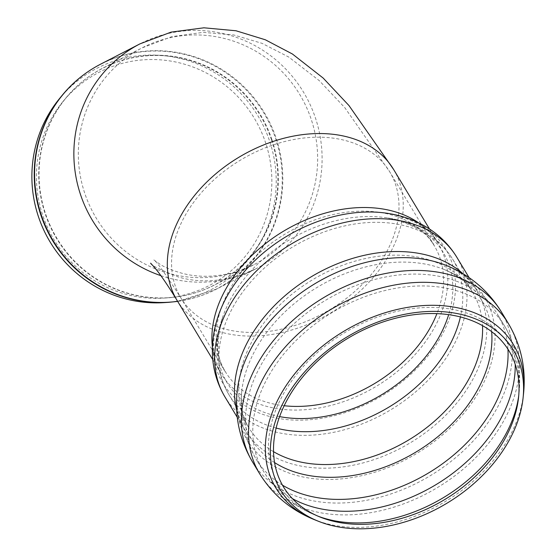 <?xml version="1.0" encoding="UTF-8"?>
<svg xmlns="http://www.w3.org/2000/svg" width="556" height="556" viewBox="0 0 556 556"><rect width="100%" height="100%" fill="white"/><g stroke="black" fill="none" stroke-linecap="round" stroke-linejoin="round"><path stroke-width="0.42" stroke-dasharray="2.78 2.08" d="M192.188 292.658A119.999 117.114 62.7 0 0 250.707 112.604A119.999 117.114 62.7 0 0 62.772 101.797A119.999 117.114 62.7 0 0 50.054 232.61A119.999 117.114 62.7 0 0 164.02 298.079A119.999 117.114 62.7 0 0 192.188 292.658M164.319 302.617A124.537 121.535 62.7 0 0 193.544 296.994A124.537 121.535 62.7 0 0 254.28 110.137A124.537 121.535 62.7 0 0 59.242 98.926M271.933 139.625A121.972 119.04 62.7 0 0 120.013 60.965A121.972 119.04 62.7 0 0 102.777 68.166A121.972 119.04 62.7 0 0 52.903 231.143A121.972 119.04 62.7 0 0 214.616 284.971A121.972 119.04 62.7 0 0 271.933 139.625M271.467 139.848A121.889 118.949 62.7 0 0 179.324 57.824A121.889 118.949 62.7 0 0 65.511 98.426A121.889 118.949 62.7 0 0 52.598 231.303A121.889 118.949 62.7 0 0 168.357 297.794A121.889 118.949 62.7 0 0 196.963 292.289A121.889 118.949 62.7 0 0 271.467 139.848M168.649 302.332A126.42 123.376 62.7 0 0 198.325 296.626A126.42 123.376 62.7 0 0 275.595 138.52A126.42 123.376 62.7 0 0 180.026 53.439A126.42 123.376 62.7 0 0 61.987 95.556M177.642 301.338A126.525 123.474 62.7 0 0 216.701 289.016A126.525 123.474 62.7 0 0 276.158 138.249A126.525 123.474 62.7 0 0 118.574 56.656A126.525 123.474 62.7 0 0 100.692 64.128M212.726 324.85A121.972 87.118 148.9 0 0 295.91 325.197A121.972 87.118 148.9 0 0 389.742 171.86A121.972 87.118 148.9 0 0 240.303 160.218A121.972 87.118 148.9 0 0 180.811 297.794A121.972 87.118 148.9 0 0 212.726 324.85M236.668 271.905A121.972 119.04 62.7 0 0 253.904 264.705A121.972 119.04 62.7 0 0 307.843 110.401A121.972 119.04 62.7 0 0 159.308 40.699A121.972 119.04 62.7 0 0 142.072 47.899A121.972 119.04 62.7 0 0 88.133 202.196A121.972 119.04 62.7 0 0 236.668 271.905M393.641 169.51A126.525 90.364 -31.1 0 1 296.306 328.568A126.525 90.364 -31.1 0 1 210.015 328.207A126.525 90.364 -31.1 0 1 176.919 300.143M160.844 275.651A126.525 123.474 62.7 0 0 238.114 276.214A126.525 123.474 62.7 0 0 255.989 268.743A126.525 123.474 62.7 0 0 311.937 108.691A126.525 123.474 62.7 0 0 157.862 36.383A126.525 123.474 62.7 0 0 139.987 43.854M276.117 428.05A130.785 93.408 -31.1 0 1 263.051 423.547A130.785 93.408 -31.1 0 1 228.836 394.538A130.785 93.408 -31.1 0 1 246.933 286.514A130.785 93.408 -31.1 0 1 452.862 259.506A130.785 93.408 -31.1 0 1 460.41 316.962M273.496 451.653A130.785 93.408 -31.1 0 1 248.629 427.383A130.785 93.408 -31.1 0 1 266.727 319.359A130.785 93.408 -31.1 0 1 472.663 292.352A130.785 93.408 -31.1 0 1 482.511 325.67M274.539 462.557A134.448 96.021 -31.1 0 1 241.749 391.299A134.448 96.021 -31.1 0 1 270.035 328.068A134.448 96.021 -31.1 0 1 443.973 269.417A134.448 96.021 -31.1 0 1 491.664 331.682M282.441 485.145A140.737 100.518 -31.1 0 1 256.462 459.652A140.737 100.518 -31.1 0 1 256.316 459.402A140.737 100.518 -31.1 0 1 275.79 343.163A140.737 100.518 -31.1 0 1 497.391 314.098A140.737 100.518 -31.1 0 1 497.537 314.349A140.737 100.518 -31.1 0 1 507.948 349.224M292.4 498.635A140.737 100.518 -31.1 0 1 263.468 471.273A140.737 100.518 -31.1 0 1 282.941 355.027A140.737 100.518 -31.1 0 1 504.542 325.962A140.737 100.518 -31.1 0 1 515.217 364.326M318.206 516.26A134.615 96.139 -31.1 0 1 316.204 515.481A134.615 96.139 -31.1 0 1 313.918 514.536A134.615 96.139 -31.1 0 1 297.328 373.493A134.615 96.139 -31.1 0 1 441.777 307.934A134.615 96.139 -31.1 0 1 519.005 393.245A134.615 96.139 -31.1 0 1 518.755 395.379M523.53 393.724A138.736 99.086 -31.1 0 1 445.836 501.199A138.736 99.086 -31.1 0 1 314.515 519.707M508.434 323.613A145.29 103.764 -31.1 0 1 465.205 467.464A145.29 103.764 -31.1 0 1 297.578 505.849A145.29 103.764 -31.1 0 1 259.569 473.615M501.436 311.999A145.29 103.764 -31.1 0 1 457.908 455.732A145.29 103.764 -31.1 0 1 290.434 493.985A145.29 103.764 -31.1 0 1 252.57 462.008M462.981 273.712A135.337 96.661 -31.1 0 1 476.555 290.003C470.404 279.439 460.104 271.168 445.641 265.184A138.562 98.961 -31.1 0 1 416.965 453.307A138.562 98.961 -31.1 0 1 237.224 390.805C235.765 406.387 238.267 419.363 244.737 429.732A135.337 96.661 -31.1 0 1 236.675 410.119M469.111 277.652L476.555 290.003A135.337 96.661 -31.1 0 1 436.286 423.999A135.337 96.661 -31.1 0 1 280.141 459.749A135.337 96.661 -31.1 0 1 244.737 429.732L237.294 417.382M456.761 257.157A135.337 96.661 -31.1 0 1 416.486 391.153A135.337 96.661 -31.1 0 1 260.347 426.904A135.337 96.661 -31.1 0 1 224.937 396.887M418.64 222.852A126.525 90.364 -31.1 0 1 438.218 243.479C431.199 229.26 414.567 219.252 388.338 213.455A130.048 92.88 -31.1 0 1 445.627 327.741A130.048 92.88 -31.1 0 1 292.546 420.009A130.048 92.88 -31.1 0 1 218.251 315.975C211.127 341.877 212.211 361.254 221.496 374.105A126.525 90.364 -31.1 0 1 212.406 347.159M429.503 229.009L438.218 243.479A126.525 90.364 -31.1 0 1 400.577 368.746A126.525 90.364 -31.1 0 1 254.599 402.169A126.525 90.364 -31.1 0 1 221.496 374.105L212.781 359.642M284.151 405.727A121.972 87.118 -31.1 0 1 257.31 398.812A121.972 87.118 -31.1 0 1 225.395 371.755A121.972 87.118 -31.1 0 1 242.27 271.015A121.972 87.118 -31.1 0 1 434.326 245.821A121.972 87.118 -31.1 0 1 436.926 313.647M279.578 416.597A126.205 90.135 -31.1 0 1 222.56 317.434A126.205 90.135 -31.1 0 1 244.508 278.452A126.205 90.135 -31.1 0 1 387.615 217.945A126.205 90.135 -31.1 0 1 448.671 314.675M62.772 101.797L65.511 98.426C75.873 85.77 88.293 75.679 102.777 68.166L142.072 47.899L171.811 36.627L203.148 32.366L233.84 34.972L261.994 43.326L288.752 57.059L319.2 80.585L344.727 107.565L389.742 171.86L434.326 245.821C428.572 233.131 413.004 223.839 387.615 217.945C410.147 221.163 436.543 233.263 452.862 259.506L472.663 292.352C467.137 282.733 457.574 275.088 443.973 269.417C466.852 278.514 484.707 293.492 497.537 314.349M164.02 298.079L168.357 297.794C184.675 296.695 200.097 292.421 214.616 284.971L253.904 264.705L238.461 271.154C217.806 277.27 198.784 277.917 181.402 273.093C171.728 270.258 164.548 267.283 159.871 264.176L153.713 259.819C156.236 260.938 165.271 273.601 180.811 297.794L225.395 371.755C216.854 360.747 215.909 342.635 222.56 317.434C214.88 338.861 213.247 367.857 228.836 394.538L248.629 427.383C242.708 418.008 240.414 405.977 241.749 391.299C239.108 415.784 244.014 438.566 256.462 459.652M150.62 263.155C149.967 264.753 159.231 269.361 178.4 276.985C197.019 282.559 217.507 282.059 239.872 275.477L255.989 268.743L216.701 289.016L177.677 301.408M518.553 397.484L519.005 393.245C521.521 369.163 516.698 346.735 504.542 325.962L497.391 314.098M320.159 517.066L316.204 515.481C293.728 506.46 276.151 491.726 263.468 471.273L256.316 459.402"/><path stroke-width="0.83" d="M59.242 98.926A124.537 121.535 62.7 0 0 46.044 234.681A124.537 121.535 62.7 0 0 164.319 302.617L168.649 302.332A126.42 123.376 62.7 0 1 48.587 233.367A126.42 123.376 62.7 0 1 61.987 95.556L59.242 98.926M317.928 516.135A131.682 94.047 -31.1 0 1 349.029 337.61A131.682 94.047 -31.1 0 1 518.553 397.484A131.682 94.047 -31.1 0 1 444.807 499.496A131.682 94.047 -31.1 0 1 320.159 517.066A131.682 94.047 -31.1 0 1 317.928 516.135M316.169 520.333A135.81 96.994 -31.1 0 1 348.244 336.213A135.81 96.994 -31.1 0 1 523.078 397.964A135.81 96.994 -31.1 0 1 447.024 503.173A135.81 96.994 -31.1 0 1 318.477 521.292A135.81 96.994 -31.1 0 1 316.169 520.333M61.987 95.556C72.746 82.406 85.645 71.926 100.692 64.128A126.525 123.474 62.7 0 0 40.866 213.754A126.525 123.474 62.7 0 0 177.642 301.338M212.781 359.642L176.919 300.143A126.525 90.364 -31.1 0 1 238.628 157.431A126.525 90.364 -31.1 0 1 393.641 169.51L348.959 105.536L323.168 78.062L292.414 54.002L265.351 39.789L235.994 30.768L203.913 27.8L171.116 32.109L139.987 43.854A126.525 123.474 62.7 0 0 74.379 165.271A126.525 123.474 62.7 0 0 160.844 275.651M482.511 325.67A130.785 93.408 -31.1 0 1 414.637 436.238A130.785 93.408 -31.1 0 1 282.851 456.393A130.785 93.408 -31.1 0 1 273.496 451.653M460.41 316.962A130.785 93.408 -31.1 0 1 276.117 428.05M491.664 331.682A134.448 96.021 -31.1 0 1 416.145 451.945A134.448 96.021 -31.1 0 1 274.539 462.557M507.948 349.224A140.737 100.518 -31.1 0 1 435.355 468.673A140.737 100.518 -31.1 0 1 293.137 490.621A140.737 100.518 -31.1 0 1 282.441 485.145M515.217 364.326A140.737 100.518 -31.1 0 1 440.72 481.698A140.737 100.518 -31.1 0 1 300.289 502.492A140.737 100.518 -31.1 0 1 292.4 498.635M518.755 395.379A134.615 96.139 -31.1 0 1 443.618 497.523A134.615 96.139 -31.1 0 1 318.206 516.26M318.477 521.292L314.515 519.707A138.736 99.086 -31.1 0 1 312.159 518.727A138.736 99.086 -31.1 0 1 295.062 373.368A138.736 99.086 -31.1 0 1 443.938 305.807A138.736 99.086 -31.1 0 1 523.53 393.724L523.078 397.964M314.515 519.707C291.108 510.304 272.794 494.944 259.569 473.615A145.29 103.764 -31.1 0 1 279.675 353.616A145.29 103.764 -31.1 0 1 508.434 323.613C521.118 345.269 526.15 368.635 523.53 393.724M272.523 341.752A145.29 103.764 -31.1 0 1 501.29 311.756A145.29 103.764 -31.1 0 1 501.436 311.999C488.064 290.267 469.466 274.664 445.641 265.184A138.562 98.961 -31.1 0 0 266.38 325.628A138.562 98.961 -31.1 0 0 237.224 390.805C234.479 416.298 239.594 440.032 252.57 462.008A145.29 103.764 -31.1 0 1 252.417 461.758A145.29 103.764 -31.1 0 1 272.523 341.752M236.675 410.119A135.337 96.661 -31.1 0 1 263.461 317.949A135.337 96.661 -31.1 0 1 462.981 273.712M237.294 417.382L224.937 396.887A135.337 96.661 -31.1 0 1 243.667 285.103A135.337 96.661 -31.1 0 1 456.761 257.157L469.111 277.652M218.181 316.169L218.251 315.975A130.048 92.88 -31.1 0 1 240.873 275.804A130.048 92.88 -31.1 0 1 388.338 213.455C401.022 215.464 412.774 219.453 423.589 225.43C437.516 233.2 448.574 243.771 456.761 257.157M212.406 347.159A126.525 90.364 -31.1 0 1 239.004 269.604A126.525 90.364 -31.1 0 1 418.64 222.852M436.926 313.647A121.972 87.118 -31.1 0 1 284.151 405.727M448.671 314.675A126.205 90.135 -31.1 0 1 279.578 416.597M177.677 301.408L168.649 302.332M176.919 300.143C167.259 284.422 159.732 273.462 154.332 267.255L150.62 263.155M100.692 64.128L139.987 43.854M508.434 323.613L501.29 311.756M259.569 473.615L252.417 461.758M218.251 315.975C214.102 328.13 212.142 340.39 212.371 352.733C212.739 368.684 216.923 383.397 224.937 396.887M429.503 229.009L393.641 169.51"/></g></svg>
